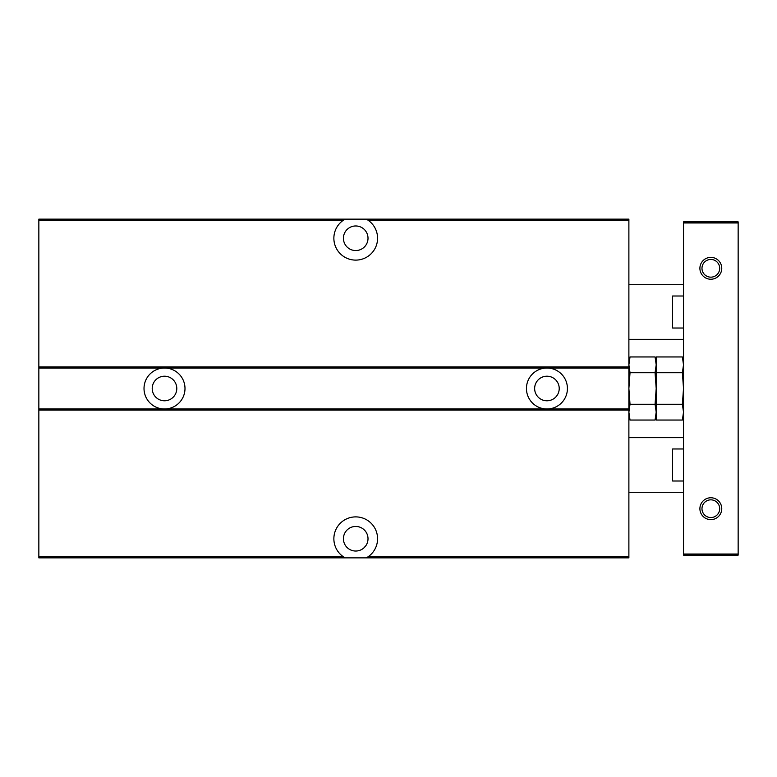 <?xml version="1.0" encoding="UTF-8"?>
<svg xmlns="http://www.w3.org/2000/svg" width="777" height="777" viewBox="0 0 777 777"><rect width="100%" height="100%" fill="white"/><g stroke="black" fill="none" stroke-linecap="round" stroke-linejoin="round"><path stroke-width="1.17" d="M345.143 219.143L343.366 220.231L38.85 220.231L38.85 219.143L628.884 219.143L628.884 557.867L366.297 557.867L368.075 556.769L628.884 556.769M343.366 220.231A21.853 21.853 0 0 0 339.345 252.729A21.853 21.853 0 0 0 372.096 252.729A21.853 21.853 0 0 0 368.075 220.231L366.297 219.133M368.075 220.231L628.884 220.231M38.85 557.867L345.143 557.867L343.366 556.769L38.85 556.769L38.85 557.867M366.297 557.867L345.143 557.867M346.561 546.93L347.669 548.028L346.561 546.93M363.772 548.028L365.753 545.842L363.772 548.028M38.85 220.231L38.85 368.016L628.884 368.016M164.51 408.984A20.484 20.484 0 0 0 184.994 388.5A20.484 20.484 0 0 0 164.51 368.016A20.484 20.484 0 0 0 144.017 388.5A20.484 20.484 0 0 0 164.51 408.984M546.93 408.984A20.484 20.484 0 0 0 567.424 388.5A20.484 20.484 0 0 0 546.93 368.016A20.484 20.484 0 0 0 526.447 388.5A20.484 20.484 0 0 0 546.93 408.984M38.85 368.016L38.85 408.984L628.884 408.984M38.85 408.984L38.85 556.769M368.075 556.769A21.853 21.853 0 0 0 372.096 524.271A21.853 21.853 0 0 0 339.345 524.271A21.853 21.853 0 0 0 343.366 556.769M534.644 388.5A12.296 12.296 0 0 0 553.078 399.145A12.296 12.296 0 0 0 553.078 377.855A12.296 12.296 0 0 0 534.644 388.5M152.214 388.5A12.296 12.296 0 0 0 170.649 399.145A12.296 12.296 0 0 0 170.649 377.855A12.296 12.296 0 0 0 152.214 388.5M343.424 538.743A12.296 12.296 0 0 0 361.868 549.388A12.296 12.296 0 0 0 361.868 528.098A12.296 12.296 0 0 0 343.424 538.743M343.424 238.257A12.296 12.296 0 0 0 361.868 248.902A12.296 12.296 0 0 0 361.868 227.612A12.296 12.296 0 0 0 343.424 238.257M655.458 418.463L655.069 420.046L630.021 420.046L629.632 418.463M656.196 415.821L655.069 420.046L656.196 412.16L656.196 420.046L682.381 420.046L683.517 412.16L682.381 404.273L656.196 404.273L656.196 412.16M656.206 412.16L655.069 404.273L630.021 404.273L628.884 412.16L630.021 420.046L628.884 415.821M655.069 404.273L656.196 388.5L655.069 372.727L630.021 372.727L628.884 388.5L630.021 404.273M655.069 372.727L656.196 364.84L656.196 404.273M656.206 364.84L655.069 356.954L630.021 356.954L628.884 364.84L630.021 372.727M629.632 358.537L628.884 361.188M683.323 415.306L682.381 420.046L683.517 415.821M682.381 404.273L683.517 388.5L682.381 372.727L656.196 372.727M682.381 372.727L683.517 364.84L682.381 356.954L656.196 356.954L656.196 364.84M683.517 361.179L682.381 356.954L683.517 364.84M683.517 222.96L738.15 222.96L738.15 221.872L683.517 221.872L683.517 555.128L738.15 555.128L738.15 554.04L683.517 554.04M699.902 268.308A10.927 10.927 0 0 0 716.297 277.768A10.927 10.927 0 0 0 716.297 258.848A10.927 10.927 0 0 0 699.902 268.308M699.902 508.692A10.927 10.927 0 0 0 716.297 518.152A10.927 10.927 0 0 0 716.297 499.232A10.927 10.927 0 0 0 699.902 508.692M738.15 222.96L738.15 554.04M701.981 508.692A8.858 8.858 0 0 0 715.258 516.365A8.858 8.858 0 0 0 715.258 501.019A8.858 8.858 0 0 0 701.981 508.692M701.981 268.308A8.858 8.858 0 0 0 715.258 275.981A8.858 8.858 0 0 0 715.258 260.635A8.858 8.858 0 0 0 701.981 268.308M683.517 481.002L672.591 481.002L672.591 448.97L683.517 448.97M683.517 328.03L672.591 328.03L672.591 295.998L683.517 295.998M38.85 366.919L628.884 366.919M38.85 410.081L628.884 410.081M656.196 361.188L655.069 356.954M683.517 437.674L628.884 437.674M683.517 492.307L628.884 492.307M683.517 284.703L628.884 284.703M683.517 339.335L628.884 339.335"/></g></svg>
